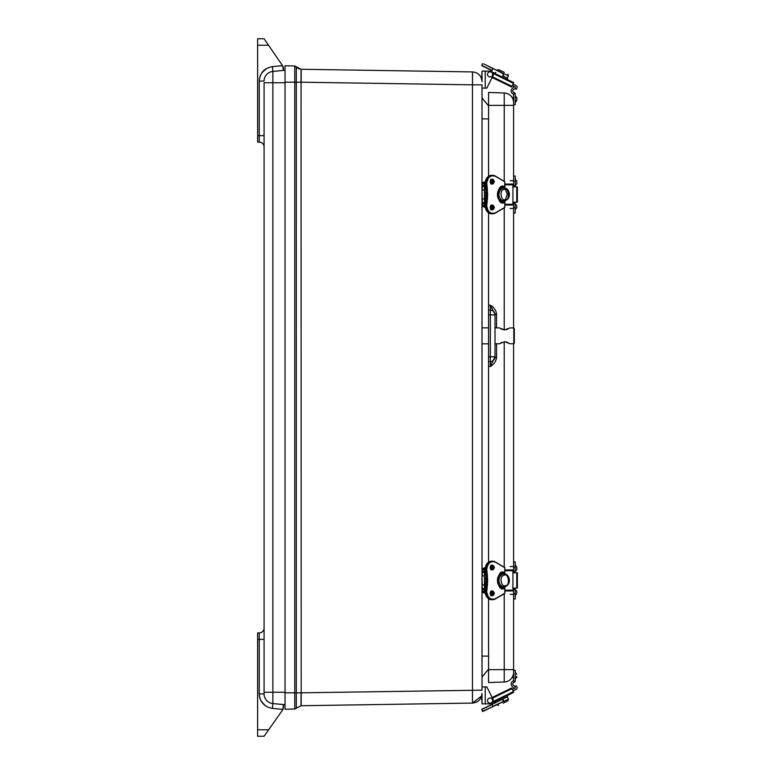 <?xml version="1.0" encoding="UTF-8"?>
<svg xmlns="http://www.w3.org/2000/svg" width="775" height="775" viewBox="0 0 775 775"><rect width="100%" height="100%" fill="white"/><g stroke="black" fill="none" stroke-linecap="round" stroke-linejoin="round"><path stroke-width="1.16" d="M285.035 704.708L272.868 703.574L283.456 704.562L282.904 709.377A6.462 6.462 0 0 1 282.274 710.481L264.081 736.25L257.629 736.25L257.629 729.788L268.644 729.788M282.332 65.352L268.518 45.212L257.629 45.212L257.629 38.75L264.081 38.75L282.332 65.352A6.462 6.462 0 0 1 282.526 65.662L283.456 70.438L285.035 70.293L272.868 71.426L272.868 703.574A9.688 9.688 0 0 1 264.081 693.925L264.081 692.249L264.081 693.925A9.688 9.688 0 0 0 272.868 703.574A9.688 9.688 0 0 1 264.081 693.925A9.688 9.688 0 0 0 272.868 703.574L272.412 708.389C264.362 706.907 259.974 702.082 259.238 693.925L264.081 693.925L259.238 693.925L259.238 639.375L264.081 639.375M283.456 70.438L283.456 69.004L283.456 70.438L272.868 71.426L272.412 66.611L282.526 65.662A6.462 6.462 0 0 1 283.456 69.004L283.456 69.828M283.359 707.904L283.456 706.752A6.462 6.462 0 0 1 282.904 709.377L272.412 708.389M283.456 704.562L283.456 706.752M285.035 82.751L264.081 82.751L264.081 692.249L285.035 692.249M257.629 45.212L257.629 135.625L264.081 135.625L264.081 146.93A4.844 4.844 0 0 0 259.238 142.087L259.238 81.075L264.081 81.075A9.688 9.688 0 0 1 272.868 71.426M264.081 135.625L264.081 146.93A4.844 4.844 0 0 0 259.238 142.087L257.629 142.087L257.629 135.625M257.629 639.375L259.238 639.375L259.238 632.913L257.629 632.913L257.629 729.788M259.238 632.913A4.844 4.844 0 0 0 264.081 628.07M301.184 69.275L301.184 82.189L472.479 84.833L472.479 71.92L301.049 69.266L301.184 71.997M482.011 703.855L481.692 695.892L472.479 703.08L301.184 705.725L301.184 692.811L482.011 690.167L482.011 84.833L472.479 84.833L472.479 703.08C478.282 702.441 481.459 699.215 482.011 693.393L482.011 703.855L490.091 703.855A3.226 3.226 0 0 0 492.978 699.186L486.855 686.902L492.135 697.49L511.607 687.997L513.728 692.346L492.6 702.654L494.004 701.966L495.719 702.567M490.091 71.145L485.257 71.145L490.091 71.145A3.226 3.226 0 0 1 492.978 75.814L486.855 88.098L485.257 88.098L485.257 71.145L482.011 71.145L482.011 81.608C481.459 75.785 478.282 72.559 472.479 71.92L472.537 76.725M301.184 703.002L301.184 705.725L294.762 709.038L296.302 708.224L296.302 82.189L301.184 82.189M301.184 692.811L301.049 69.266L294.762 65.962L285.035 65.797L285.035 709.202L294.762 709.038L296.302 708.224M481.43 78.285L481.217 77.742M482.011 97.921L488.56 105.846L482.011 97.921M482.011 118.895L488.56 118.895M488.56 656.105L482.011 656.105M482.011 677.079L488.56 669.154L482.011 677.079M285.035 82.189L296.302 82.189L296.302 66.776L297.59 68.093L294.762 65.962L294.762 692.811L301.049 692.811L301.049 705.734M298.375 68.587L299.228 68.956L298.375 68.587M285.035 65.797L285.035 68.626M513.583 97.495L512.091 97.495A9.688 9.688 0 0 0 504.234 92.981A9.688 9.688 0 0 1 513.583 102.668L513.583 181.418L515.201 181.418L515.201 186.891L515.162 185.68L512.914 185.68M510.163 208.475L513.583 208.475L513.583 327.951M513.583 343.713L513.583 566.525L510.163 566.525M516.809 592.555L516.809 591.238L515.065 589.32L515.162 588.109L515.201 593.582L513.583 593.582L513.583 672.332A9.688 9.688 0 0 1 504.234 682.019L488.56 682.562L488.56 669.648L513.583 669.648M513.457 101.108A9.688 9.688 0 0 1 513.583 102.668A9.688 9.688 0 0 0 513.457 101.108L513.583 101.108M488.56 212.844L488.56 305.156L490.343 305.224C494.004 307.287 496.087 310.31 496.572 314.272L496.572 327.883M496.572 343.78L496.572 357.401C496.087 361.353 494.004 364.376 490.343 366.449L488.56 366.507L488.56 562.156M488.56 598.726L488.56 669.648M513.583 105.352L504.234 105.352L504.234 92.981L488.56 92.438L488.56 176.274M512.091 97.495A9.688 9.688 0 0 0 504.234 92.981L488.56 92.438M496.572 357.401L495.012 357.401L495.012 356.762L490.343 366.449L490.343 356.762L488.56 356.829L488.56 366.507M488.56 305.156L488.56 310L490.343 310.058L490.343 305.224L495.012 314.272L496.572 314.272M488.56 310L488.56 356.829M495.012 314.272L495.012 356.762L494.45 359.038M493.045 310.998L493.53 311.414M494.45 312.625L495.012 314.902L490.343 314.902L490.343 310.058A4.844 4.844 0 0 1 495.012 314.902A4.844 4.844 0 0 0 490.343 310.058M488.56 361.663L490.343 361.605A4.844 4.844 0 0 0 495.012 356.762A4.844 4.844 0 0 1 490.343 361.605M493.53 360.249L493.045 360.666M516.809 205.859L515.065 203.438L515.162 202.227L515.201 213.125L513.583 213.125L513.583 203.438M513.583 175.993L515.201 175.993L515.201 181.418M513.583 185.68L513.583 181.418M515.065 186.891L515.065 185.68L516.809 183.762M512.914 203.438L515.065 203.438L515.065 202.227M516.809 206.663L516.809 207.477L516.809 206.663M516.809 181.641L516.809 183.258L516.809 181.641M513.583 571.562L513.583 561.875L515.201 561.875L515.201 572.773L515.162 571.562L512.914 571.562M515.201 593.582L515.201 599.007L513.583 599.007M513.583 593.582L513.583 589.32M515.065 572.773L515.065 571.562L516.809 569.654M512.914 589.32L515.065 589.32L515.065 588.109M516.809 567.523L516.809 569.141L516.809 567.523M515.201 670.268L513.583 670.268L515.201 670.268L515.201 681.128A1.298 1.298 0 0 1 514.193 682.387A1.618 1.618 0 0 0 513.389 685.255L514.803 686.379A1.492 1.492 0 0 1 515.065 687.88A0.746 0.746 0 0 1 513.825 688.123L512.033 686.195A3.226 3.226 0 0 1 513.583 680.867M515.201 681.128L513.583 681.128L515.201 681.128M513.583 670.268L513.583 681.128M516.789 677.292L515.201 678.929L516.809 676.507M516.809 676.498L516.809 677.001M515.201 93.872L515.201 104.732L513.583 104.732L513.583 93.872L515.201 93.872A1.298 1.298 0 0 0 514.193 92.612A1.618 1.618 0 0 1 513.389 89.745L514.803 88.621A1.492 1.492 0 0 0 515.065 87.12A0.746 0.746 0 0 0 513.825 86.878L512.033 88.805A3.226 3.226 0 0 0 513.583 94.133M516.77 97.582L515.201 96.071L516.809 97.979L516.809 100.614L516.809 98.493M516.809 100.614L515.201 102.532L516.809 100.111M516.751 588.109L517.371 588.109L517.371 572.773L516.751 572.773L516.751 588.109L512.914 588.109M512.914 572.773L516.751 572.773M504.883 590.938L512.43 590.938L512.914 590.163L512.914 570.72L512.43 569.945L504.883 569.945M502.026 572.706L502.587 572.773M502.587 573.984L501.309 574.168A6.462 5.086 90 0 0 497.802 577.985M502.529 586.898L501.299 586.714L502.859 586.714A6.462 5.086 90 0 0 504.167 586.898A6.462 5.086 90 0 0 505.261 586.714L505.252 586.714M505.252 574.168L505.261 574.168A6.462 5.086 90 0 0 504.167 573.984A6.462 5.086 90 0 0 502.859 574.168L501.309 574.168M495.506 598.872L504.787 593.195L495.496 598.678C490.623 600.218 487.698 597.864 486.739 591.596L487.514 583.933L486.022 583.933M495.496 598.678L495.428 598.91A8.07 6.365 -90 0 1 492.745 599.666L491.573 599.666A8.07 6.365 -90 0 1 485.208 591.596A30.632 24.141 -90 0 1 485.993 583.856A9.688 7.634 90 0 0 485.993 577.036L486.022 576.958M487.514 583.933L487.165 577.036A30.632 24.141 -90 0 1 486.38 569.286L485.208 569.286A30.632 24.141 -90 0 0 485.993 577.036L487.165 577.036A9.688 7.634 -90 0 1 487.165 583.856A30.632 24.141 -90 0 0 486.38 591.596L485.208 591.596M487.514 576.958L486.739 569.286C487.698 563.028 490.623 560.664 495.496 562.204L504.787 567.688L495.506 562.02M503.808 586.888L504.176 588.254L503.605 588.516A8.07 6.365 -90 0 1 497.453 580.446A8.07 6.365 -90 0 1 503.605 572.376L503.808 573.994M502.617 588.37L503.605 588.516C495.738 588.748 495.738 572.134 503.605 572.376L502.617 572.512M485.208 568.191L482.273 570.516L482.273 571.475L484.433 571.475L484.433 569.286L485.15 569.286C485.518 564.403 487.659 561.71 491.573 561.216A8.07 6.365 -90 0 0 485.208 569.286M484.433 571.475L484.433 572.328L482.273 572.328L482.273 575.922L484.433 575.922L484.433 572.328M482.011 576.145L482.273 588.564L484.433 588.564L484.433 575.922M484.433 588.564L484.433 589.407L482.273 589.407L482.273 590.376L485.208 592.701M491.573 599.666C487.659 599.172 485.518 596.488 485.15 591.596L484.433 591.596L484.433 589.407M491.088 569.548L491.951 569.548M484.433 569.548L485.15 569.548M484.433 591.344L485.15 591.344M491.088 591.344L491.951 591.344M485.247 567.93L484.598 567.93A2.587 2.587 0 0 0 482.011 570.516L482.273 570.516M490.895 567.93L492.764 567.93L490.895 567.93L490.837 569.286M482.273 590.376L482.011 590.376A2.587 2.587 0 0 0 484.598 592.952L485.247 592.952M490.275 592.952L492.764 592.952L490.275 592.962M483.784 592.827L482.631 592.042M483.784 568.056L482.476 569.044M490.381 594.251L492.658 594.251M492.658 566.632L490.381 566.632M486.051 579.128L484.433 577.21L486.051 579.128L486.051 581.763L486.051 579.632M485.867 582.587L486.051 581.763L484.753 583.594M516.751 202.227L517.371 202.227L517.371 186.891L516.751 186.891L516.751 202.227L512.914 202.227M512.914 186.891L516.751 186.891M504.883 205.055L512.43 205.055L512.914 204.28L512.914 184.838L512.43 184.062L504.883 184.062M502.026 186.814L502.587 186.882M502.587 188.102L501.309 188.286A6.462 5.086 90 0 0 497.802 192.103M502.529 201.016L501.299 200.832L502.859 200.832A6.462 5.086 90 0 0 504.167 201.016A6.462 5.086 90 0 0 505.261 200.832L505.252 200.832M505.252 188.286L505.261 188.286A6.462 5.086 90 0 0 504.167 188.102A6.462 5.086 90 0 0 502.859 188.286L501.309 188.286M495.506 212.98L504.787 207.312L495.496 212.796C490.623 214.336 487.698 211.972 486.739 205.714L487.514 198.042L486.022 198.042M495.496 212.796L495.428 213.028A8.07 6.365 -90 0 1 492.745 213.784L491.573 213.784A8.07 6.365 -90 0 1 485.208 205.714A30.632 24.141 -90 0 1 485.993 197.964A9.688 7.634 90 0 0 485.993 191.144L486.022 191.067M487.514 198.042L487.165 191.144A30.632 24.141 -90 0 1 486.38 183.404L485.208 183.404A30.632 24.141 -90 0 0 485.993 191.144L487.165 191.144A9.688 7.634 -90 0 1 487.165 197.964A30.632 24.141 -90 0 0 486.38 205.714L485.208 205.714M487.514 191.067L486.739 183.404C487.698 177.136 490.623 174.782 495.496 176.322L504.787 181.805L495.506 176.128M503.808 201.006L504.176 202.372L503.605 202.624A8.07 6.365 -90 0 1 497.453 194.554A8.07 6.365 -90 0 1 503.605 186.484L503.808 188.112M502.617 202.488L503.605 202.624C495.738 202.856 495.738 186.252 503.605 186.484L502.617 186.63M485.208 182.299L482.273 184.624L482.273 185.593L484.433 185.593L484.433 183.404L485.15 183.404C485.518 178.512 487.659 175.828 491.573 175.334A8.07 6.365 -90 0 0 485.208 183.404M484.433 185.593L484.433 186.436L482.273 186.436L482.273 190.03L484.433 190.03L484.433 186.436M482.011 190.263L482.273 202.672L484.433 202.672L484.433 190.03M484.433 202.672L484.433 203.525L482.273 203.525L482.273 204.484L485.208 206.809M491.573 213.784C487.659 213.29 485.518 210.597 485.15 205.714L484.433 205.714L484.433 203.525M491.088 183.656L491.951 183.656M484.433 183.656L485.15 183.656M484.433 205.453L485.15 205.453M491.088 205.453L491.951 205.453M485.247 182.047L484.598 182.047A2.587 2.587 0 0 0 482.011 184.624L482.273 184.624M490.895 182.047L492.764 182.038L490.895 182.047L490.837 183.404M482.273 204.484L482.011 204.484A2.587 2.587 0 0 0 484.598 207.07L485.247 207.07M490.275 207.07L492.764 207.07L490.275 207.07M482.476 205.956L483.784 206.944M482.476 183.152L483.581 182.251M490.381 208.368L492.658 208.368M492.658 180.749L490.381 180.749M486.012 192.839L484.433 191.328L486.051 193.237L486.051 195.872L486.051 193.75M486.002 196.327L484.753 197.703M485.257 88.098L482.011 88.098M482.011 71.145L481.692 79.108M491.834 70.564L482.728 66.117M485.741 67.59L481.847 65.691L482.563 63.628L481.73 65.342L492.048 70.38L492.881 68.665L486.797 65.41M503.605 73.896L502.791 73.208L503.605 73.896L502.772 75.611L503.488 73.547L483.794 63.947M491.612 67.754L496.775 70.273L498.548 69.585L504.283 72.395M503.992 73.683L502.897 75.931L507.334 78.091L508.429 75.843L502.791 73.208M515.143 87.866L515.278 87.003L512.314 85.56M513.021 84.107L516.218 85.667A1.618 1.618 0 0 1 516.964 87.817L516.257 89.27L514.833 88.582M511.607 87.003L492.135 77.51L511.607 87.003L511.946 86.316L492.483 76.812M493.2 73.499L513.389 83.351L513.728 82.654L507.925 79.825L507.334 78.091M513.389 83.351L511.946 86.316M500.96 76.425L499.313 75.621M495.719 72.433L493.995 73.024L492.6 72.346L513.728 82.654M488.773 72.153A2.587 2.587 0 0 1 492.668 74.352A2.587 2.587 0 0 1 488.822 76.628A2.587 2.587 0 0 1 488.773 72.153M482.011 686.902L486.855 686.902M501.251 699.844C492.6 704.068 492.6 704.068 501.251 699.844L495.709 702.547M482.728 708.883L485.741 707.41M490.556 705.066L481.847 709.309M486.797 709.59L482.912 711.489L481.73 709.658L502.423 699.273L503.605 701.104L502.307 702.024C493.656 706.248 493.656 706.248 502.307 702.024L503.488 701.452L502.423 699.273L502.897 699.069L502.423 699.273M495.07 705.56L482.563 711.373L481.73 709.658M491.834 704.436L492.881 706.335L503.488 701.452L483.794 711.053M503.488 701.452L502.791 701.792M512.314 689.44L515.278 687.997L515.143 687.134M513.021 690.893L516.218 689.333A1.618 1.618 0 0 0 516.964 687.183L516.257 685.73L514.833 686.417M492.135 697.49L511.607 687.997M499.313 699.379L500.96 698.575M496.775 704.727L504.002 701.336L502.897 699.069L507.334 696.909L507.925 695.175L513.728 692.346M503.188 703.148L507.838 700.881L508.429 699.157L503.992 701.317M488.773 702.847A2.587 2.587 0 0 1 488.822 698.372A2.587 2.587 0 0 1 492.668 700.648A2.587 2.587 0 0 1 488.773 702.847M513.796 327.951L514.309 328.464L514.309 343.209L513.796 343.713L513.796 327.951L509.863 327.941L504.632 329.898L499.478 327.97M500.941 328.842L501.687 329.201M502.462 329.511L502.994 329.675M505.978 329.753L507.024 329.443M507.644 329.191L508.313 328.862M505.038 341.775L509.863 343.732L513.796 343.713M508.313 342.802L507.528 342.424M506.724 342.114L505.62 341.843M501.706 342.453L500.941 342.831M495.012 343.79L499.371 343.771L504.632 341.765M261.349 701.472L260.71 700.29M260.158 698.992L259.741 697.703M259.46 696.434L259.238 693.925M261.165 701.143L265.408 705.812M266.561 68.462L261.64 73.082M259.48 78.459L259.741 77.297M259.441 78.682L259.238 81.075C259.974 72.918 264.362 68.093 272.412 66.611M265.496 69.13L263.045 71.271M262.996 71.329L261.165 73.858M260.158 76.008L260.71 74.71M263.025 71.29L264.023 70.302M265.108 69.411L266.213 68.665M285.035 692.811L294.762 692.811L294.762 709.038M296.302 66.776L294.762 65.962M488.56 105.352L504.234 105.352L504.234 181.273M504.234 207.836L504.234 329.888M504.234 341.775L504.234 567.164M504.234 593.727L504.234 682.019A9.688 9.688 0 0 0 513.583 672.332M495.012 356.762L490.343 356.762L490.343 314.902L488.56 314.844M515.201 207.69L513.583 207.69M513.825 203.438L513.825 202.227M513.825 186.891L513.825 185.68M513.583 567.31L515.201 567.31M513.825 589.32L513.825 588.109M513.825 572.773L513.825 571.562M512.914 570.72L504.883 570.72M504.883 590.163L512.914 590.163M497.802 582.897A6.462 5.086 90 0 0 501.309 586.714M502.849 586.714A6.462 5.086 -90 0 1 498.964 580.446A6.462 5.086 -90 0 1 502.849 574.168M503.886 575.418C508.448 571.63 510.812 586.966 504.845 585.609C501.251 587.518 498.955 575.796 503.886 575.418M502.258 572.115L502.684 572.628M491.524 569.828A2.422 1.908 90 0 0 492.842 567.523A2.422 1.908 90 0 0 491.524 565.227M491.524 595.655A2.422 1.908 90 0 0 492.842 593.359A2.422 1.908 90 0 0 491.524 591.063M502.636 588.254L502.636 586.714M502.636 574.168L502.636 572.628M494.014 567.523A2.422 1.908 -90 0 1 492.106 569.945A2.422 1.908 -90 0 1 490.197 567.523A2.422 1.908 -90 0 1 492.106 565.101A2.422 1.908 -90 0 1 494.014 567.523M494.014 593.359A2.422 1.908 -90 0 1 492.106 595.781A2.422 1.908 -90 0 1 490.197 593.359A2.422 1.908 -90 0 1 492.106 590.938A2.422 1.908 -90 0 1 494.014 593.359M504.825 586.83L504.806 593.311M504.787 586.84L504.757 593.417L495.467 598.901L492.745 599.666A8.07 6.365 -90 0 1 486.38 591.596L486.739 591.596M486.739 569.286L486.38 569.286A8.07 6.365 -90 0 1 492.745 561.216A8.07 6.365 -90 0 1 495.428 561.972L491.573 561.216M504.806 567.571L504.825 574.052M490.149 567.523C491.563 570.71 492.968 570.71 494.373 567.523C492.968 564.345 491.563 564.345 490.149 567.523M490.149 593.359C491.563 596.537 492.968 596.537 494.373 593.359C492.968 590.182 491.563 590.182 490.149 593.359M503.75 572.115C496.165 569.586 496.165 591.296 503.75 588.768M504.176 588.254L504.176 586.898C512.624 584.844 509.475 573.384 504.167 573.984L504.176 572.628M504.883 586.82L504.825 593.195M495.496 562.204L504.757 567.465L504.787 574.042M504.825 567.688L504.883 574.062M492.716 568.191L490.323 568.191M482.011 584.738L484.433 584.97M490.323 592.701L490.895 592.952M490.837 591.596L490.895 592.701L492.716 592.701M490.895 569.354L492.202 569.286M482.011 572.551L482.011 571.475M482.011 589.407L482.011 588.332M492.202 591.596L490.895 591.528M512.914 184.838L504.883 184.838M504.883 204.28L512.914 204.28M497.802 197.015A6.462 5.086 90 0 0 501.309 200.832M502.849 200.832A6.462 5.086 -90 0 1 498.964 194.554A6.462 5.086 -90 0 1 502.849 188.286M503.886 189.536C508.448 185.738 510.812 201.074 504.845 199.727C501.251 201.636 498.955 189.914 503.886 189.536M491.524 183.937A2.422 1.908 90 0 0 492.842 181.641A2.422 1.908 90 0 0 491.524 179.345M491.524 209.773A2.422 1.908 90 0 0 492.842 207.477A2.422 1.908 90 0 0 491.524 205.172M502.636 202.372L502.636 200.832M502.636 188.286L502.636 186.746M494.014 181.641A2.422 1.908 -90 0 1 492.106 184.062A2.422 1.908 -90 0 1 490.197 181.641A2.422 1.908 -90 0 1 492.106 179.219A2.422 1.908 -90 0 1 494.014 181.641M494.014 207.477A2.422 1.908 -90 0 1 492.106 209.899A2.422 1.908 -90 0 1 490.197 207.477A2.422 1.908 -90 0 1 492.106 205.055A2.422 1.908 -90 0 1 494.014 207.477M504.825 200.948L504.806 207.429M504.787 200.958L504.757 207.535L495.467 213.018L492.745 213.784A8.07 6.365 -90 0 1 486.38 205.714L486.739 205.714M486.739 183.404L486.38 183.404A8.07 6.365 -90 0 1 492.745 175.334A8.07 6.365 -90 0 1 495.428 176.09L491.573 175.334M504.806 181.689L504.825 188.17M490.149 181.641C491.563 184.818 492.968 184.818 494.373 181.641C492.968 178.463 491.563 178.463 490.149 181.641M490.149 207.477C491.563 210.655 492.968 210.655 494.373 207.477C492.968 204.29 491.563 204.29 490.149 207.477M503.75 186.233C496.165 183.704 496.165 205.414 503.75 202.885M504.176 202.372L504.176 201.016C512.624 198.952 509.475 187.492 504.167 188.102L504.176 186.746M504.883 200.938L504.825 207.312M495.496 176.322L504.757 181.583L504.787 188.16M504.825 181.805L504.883 188.18M492.716 182.299L490.323 182.299M482.011 198.855L484.433 199.078M490.323 206.809L490.895 207.07M490.837 205.714L490.895 206.809L492.716 206.809M490.895 183.472L492.202 183.404M482.011 186.668L482.011 185.593M482.011 203.525L482.011 202.449M492.202 205.714L490.895 205.646M502.772 75.611L503.469 73.828L492.9 68.384M501.251 72.346L496.823 70.186M485.257 686.902L485.257 703.855M492.483 698.188L511.946 688.684M493.2 701.501L513.389 691.649M513.583 204.862L512.75 204.862M515.201 209.899L516.809 207.477M513.583 180.643L510.163 180.643M513.583 184.256L512.75 184.256M515.201 179.219L516.809 181.127M513.583 590.744L512.75 590.744M513.583 594.357L510.163 594.357M515.201 595.781L516.809 593.359M513.583 570.138L512.75 570.138M515.201 565.101L516.809 567.019M513.583 677.505L512.091 677.505L513.583 677.505M515.201 672.467L516.809 674.386L515.201 672.467M490.933 569.945C493.355 568.637 493.355 567.019 490.933 565.101M490.933 595.781C493.355 594.464 493.355 592.856 490.933 590.938M502.587 574.168L502.433 572.376M502.433 588.516L502.587 586.714M485.15 569.286L485.935 577.017L485.15 591.596M492.106 569.945C489.674 568.637 489.674 567.019 492.106 565.101M492.106 595.781C489.674 594.464 489.674 592.856 492.106 590.938M505.261 199.843L507.325 194.302L505.261 189.274M490.933 184.062C493.355 182.745 493.355 181.137 490.933 179.219M490.933 209.899C493.355 208.582 493.355 206.964 490.933 205.055M502.587 188.286L502.433 186.484M502.433 202.624L502.587 200.832M485.15 183.404L485.935 191.134L485.15 205.714M492.106 184.062C489.674 182.745 489.674 181.137 492.106 179.219M492.106 209.899C489.674 208.582 489.674 206.964 492.106 205.055M508.429 75.843L507.838 74.119M507.334 696.909L508.429 699.157M496.823 704.814L498.548 705.415M499.371 327.893L495.012 327.873M488.56 327.854L482.011 327.825M488.56 343.819L482.011 343.838"/></g></svg>
